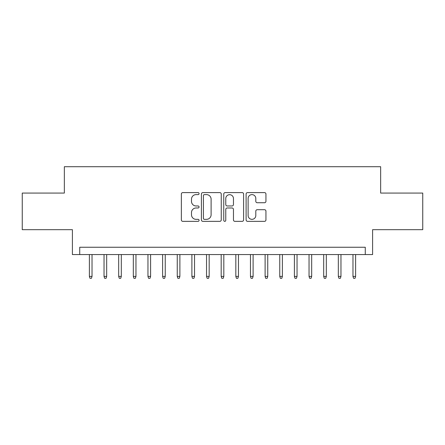 <?xml version="1.0" encoding="UTF-8"?>
<svg xmlns="http://www.w3.org/2000/svg" width="445" height="445" viewBox="0 0 445 445"><rect width="100%" height="100%" fill="white"/><g stroke="black" fill="none" stroke-linecap="round" stroke-linejoin="round"><path stroke-width="0.67" d="M199.071 193.608A1.007 1.007 0 0 0 198.064 192.602L182.795 192.602A1.435 1.435 0 0 0 181.354 194.042L181.354 219.913A1.435 1.435 0 0 0 182.795 221.354L198.064 221.354A1.007 1.007 0 0 0 199.071 220.347A1.007 1.007 0 0 0 198.064 219.34L196.089 219.34A4.6 4.6 0 0 1 191.489 214.74L191.489 212.582A4.6 4.6 0 0 1 196.089 207.982L198.064 207.982A1.007 1.007 0 0 0 199.071 206.981A1.007 1.007 0 0 0 198.064 205.974L196.089 205.974A4.6 4.6 0 0 1 191.489 201.374L191.489 199.215A4.6 4.6 0 0 1 196.089 194.615L198.064 194.615A1.007 1.007 0 0 0 199.071 193.608M264.508 202.736A1.435 1.435 0 0 0 265.943 201.301L265.943 194.042A1.435 1.435 0 0 0 264.508 192.602L247.548 192.602A1.435 1.435 0 0 0 246.107 194.042L246.107 219.913A1.435 1.435 0 0 0 247.548 221.354L264.508 221.354A1.435 1.435 0 0 0 265.943 219.913L265.943 211.147A1.435 1.435 0 0 0 264.508 209.706L257.249 209.706A1.435 1.435 0 0 0 255.808 211.147L255.808 215.497A3.844 3.844 0 0 1 251.965 219.34A3.844 3.844 0 0 1 248.121 215.497L248.121 198.459A3.844 3.844 0 0 1 251.965 194.615A3.844 3.844 0 0 1 255.808 198.459L255.808 201.301A1.435 1.435 0 0 0 257.249 202.736L264.508 202.736M365.273 254.568L372.599 254.568L372.599 229.676L422.75 229.676L422.75 193.069L380.647 193.069L380.647 166.708L64.353 166.708L64.353 193.069L22.25 193.069L22.25 229.676L72.401 229.676L72.401 254.568L365.273 254.568L365.273 247.248L79.727 247.248L79.727 254.568M221.243 194.042A1.435 1.435 0 0 0 219.802 192.602L202.842 192.602A1.435 1.435 0 0 0 201.407 194.042L201.407 219.913A1.435 1.435 0 0 0 202.842 221.354L219.802 221.354A1.435 1.435 0 0 0 221.243 219.913L221.243 194.042M225.198 192.602L242.158 192.602A1.435 1.435 0 0 1 243.593 194.042L243.593 219.913A1.435 1.435 0 0 1 242.158 221.354L234.899 221.354A1.435 1.435 0 0 1 233.458 219.913L233.458 209.423A1.435 1.435 0 0 0 232.023 207.982L227.206 207.982A1.435 1.435 0 0 0 225.771 209.423L225.771 220.347A1.007 1.007 0 0 1 224.764 221.354A1.007 1.007 0 0 1 223.757 220.347L223.757 194.042A1.435 1.435 0 0 1 225.198 192.602M204.427 194.615A1.007 1.007 0 0 0 203.421 195.622L203.421 218.334A1.007 1.007 0 0 0 204.427 219.34L206.508 219.34A4.6 4.6 0 0 0 211.108 214.74L211.108 199.215A4.6 4.6 0 0 0 206.508 194.615L204.427 194.615M233.458 198.531A3.844 3.844 0 0 0 229.614 194.688A3.844 3.844 0 0 0 225.771 198.531L225.771 204.533A1.435 1.435 0 0 0 227.206 205.974L232.023 205.974A1.435 1.435 0 0 0 233.458 204.533L233.458 198.531M92.026 276.389L91.442 278.292L89.979 278.292L89.389 276.389L92.026 276.389L92.026 254.568M89.389 276.389L89.389 254.568M106.672 276.389L106.082 278.292L104.62 278.292L104.035 276.389L106.672 276.389L106.672 254.568M104.035 276.389L104.035 254.568M121.313 276.389L120.728 278.292L119.266 278.292L118.676 276.389L121.313 276.389L121.313 254.568M118.676 276.389L118.676 254.568M135.959 276.389L135.369 278.292L133.906 278.292L133.322 276.389L135.959 276.389L135.959 254.568M133.322 276.389L133.322 254.568M150.599 276.389L150.015 278.292L148.552 278.292L147.963 276.389L150.599 276.389L150.599 254.568M147.963 276.389L147.963 254.568M165.245 276.389L164.656 278.292L163.193 278.292L162.609 276.389L165.245 276.389L165.245 254.568M162.609 276.389L162.609 254.568M179.886 276.389L179.302 278.292L177.839 278.292L177.249 276.389L179.886 276.389L179.886 254.568M177.249 276.389L177.249 254.568M194.532 276.389L193.948 278.292L192.479 278.292L191.895 276.389L194.532 276.389L194.532 254.568M191.895 276.389L191.895 254.568M209.172 276.389L208.588 278.292L207.125 278.292L206.541 276.389L209.172 276.389L209.172 254.568M206.541 276.389L206.541 254.568M223.818 276.389L223.234 278.292L221.766 278.292L221.182 276.389L223.818 276.389L223.818 254.568M221.182 276.389L221.182 254.568M238.459 276.389L237.875 278.292L236.412 278.292L235.828 276.389L238.459 276.389L238.459 254.568M235.828 276.389L235.828 254.568M253.105 276.389L252.521 278.292L251.052 278.292L250.468 276.389L253.105 276.389L253.105 254.568M250.468 276.389L250.468 254.568M267.751 276.389L267.161 278.292L265.698 278.292L265.114 276.389L267.751 276.389L267.751 254.568M265.114 276.389L265.114 254.568M282.391 276.389L281.807 278.292L280.344 278.292L279.755 276.389L282.391 276.389L282.391 254.568M279.755 276.389L279.755 254.568M297.038 276.389L296.448 278.292L294.985 278.292L294.401 276.389L297.038 276.389L297.038 254.568M294.401 276.389L294.401 254.568M311.678 276.389L311.094 278.292L309.631 278.292L309.041 276.389L311.678 276.389L311.678 254.568M309.041 276.389L309.041 254.568M326.324 276.389L325.734 278.292L324.272 278.292L323.687 276.389L326.324 276.389L326.324 254.568M323.687 276.389L323.687 254.568M340.965 276.389L340.38 278.292L338.918 278.292L338.328 276.389L340.965 276.389L340.965 254.568M338.328 276.389L338.328 254.568M355.611 276.389L355.021 278.292L353.558 278.292L352.974 276.389L355.611 276.389L355.611 254.568M352.974 276.389L352.974 254.568"/></g></svg>
